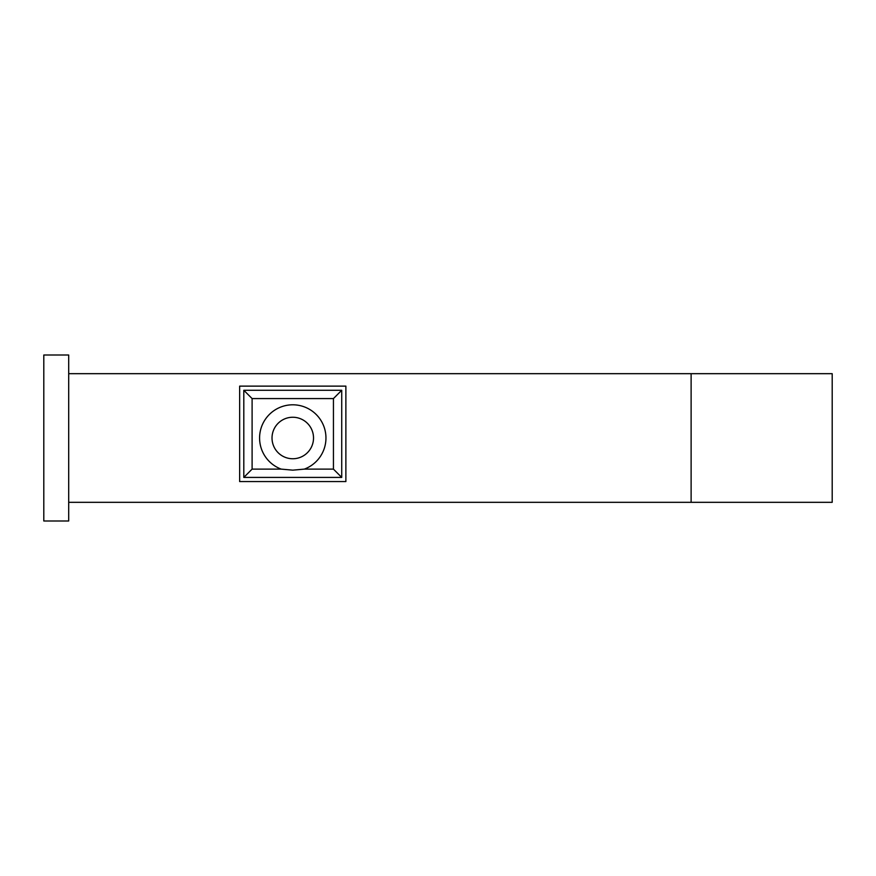 <?xml version="1.0" encoding="UTF-8"?>
<svg xmlns="http://www.w3.org/2000/svg" width="876" height="876" viewBox="0 0 876 876"><rect width="100%" height="100%" fill="white"/><g stroke="black" fill="none" stroke-linecap="round" stroke-linejoin="round"><path stroke-width="1.31" d="M272.02 438A20.75 20.75 0 0 0 292.77 458.75A20.75 20.75 0 0 0 313.52 438A20.75 20.75 0 0 0 292.77 417.25A20.75 20.75 0 0 0 272.02 438M281.218 469.12L292.77 470.16L304.322 469.12L333.438 469.12L333.438 398.58L252.102 398.58L252.102 469.12L281.218 469.12A33.2 33.2 0 0 1 292.77 404.8A33.2 33.2 0 0 1 304.322 469.12M691.12 502.32L691.12 373.68L832.2 373.68L832.2 502.32L68.7 502.32M691.12 373.68L68.7 373.68M239.652 481.57L345.878 481.57L345.878 386.13L239.652 386.13L239.652 481.57M243.802 477.42L243.802 390.28L341.728 390.28L341.728 477.42L243.802 477.42L252.102 469.12M243.802 390.28L252.102 398.58M333.438 469.12L341.728 477.42M341.728 390.28L333.438 398.58M43.8 520.99L43.8 355.01L68.7 355.01L68.7 520.99L43.8 520.99"/></g></svg>
